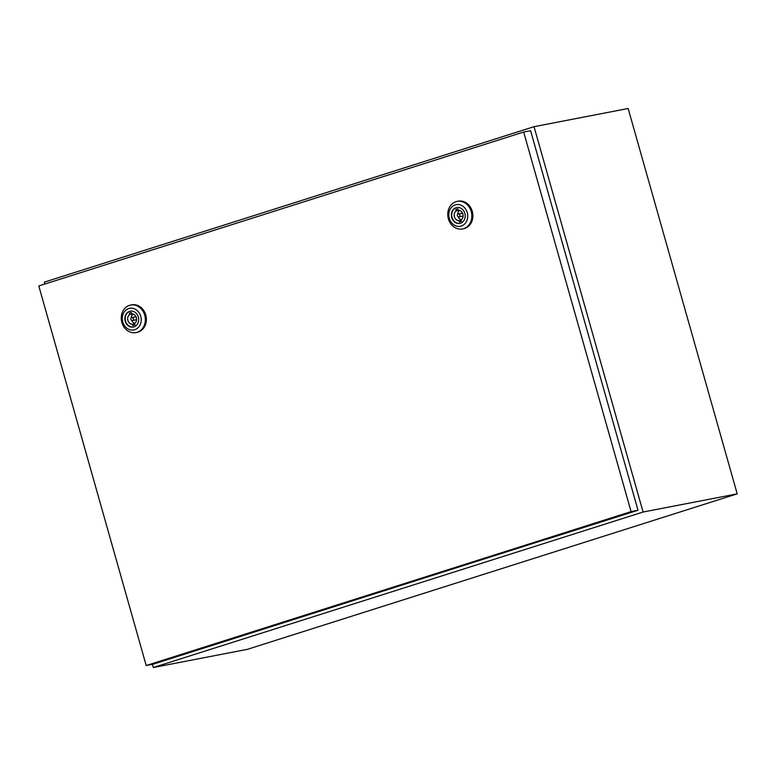 <?xml version="1.0" encoding="UTF-8"?>
<svg xmlns="http://www.w3.org/2000/svg" width="776" height="776" viewBox="0 0 776 776"><rect width="100%" height="100%" fill="white"/><g stroke="black" fill="none" stroke-linecap="round" stroke-linejoin="round"><path stroke-width="1.16" d="M152.426 664.334L153.318 667.505L643.081 512.034L534.033 126.682L44.28 282.154L44.814 284.045M534.033 126.682L628.153 108.494L737.2 493.846L247.447 649.318L153.318 667.505M643.081 512.034L737.2 493.846M135.878 319.848A1.504 1.28 -100.9 0 0 136.595 319.518M136.101 316.957A1.504 1.28 -100.9 0 0 135.315 316.909M132.531 320.498A1.504 1.28 -100.9 0 0 131.716 317.607A1.504 1.28 -100.9 0 0 132.531 320.498M129.485 305.337A14.036 11.97 79.1 0 1 130.64 305.046A14.036 11.97 79.1 0 1 144.908 315.871A14.036 11.97 79.1 0 1 137.119 332.312A14.036 11.97 79.1 0 1 135.965 332.603A14.036 11.97 79.1 0 1 121.706 321.778A14.036 11.97 79.1 0 1 129.485 305.337M130.64 305.046L131.668 304.842A14.036 11.97 79.1 0 1 145.936 315.667A14.036 11.97 79.1 0 1 138.147 332.109A14.036 11.97 79.1 0 1 136.993 332.409L135.965 332.603M128.767 308.528A11.029 9.399 79.1 0 1 140.737 316.269A11.029 9.399 79.1 0 1 134.762 329.722A11.029 9.399 79.1 0 1 122.783 321.972A11.029 9.399 79.1 0 1 128.767 308.528M133.472 327.006A8.07 6.877 79.1 0 1 125.431 320.643A8.07 6.877 79.1 0 1 129.931 311.292A8.07 6.877 79.1 0 1 130.416 311.166M133.957 326.88A8.07 6.877 79.1 0 1 133.297 327.045A8.07 6.877 79.1 0 1 125.091 320.818A8.07 6.877 79.1 0 1 129.573 311.37A8.07 6.877 79.1 0 1 130.232 311.195A8.07 6.877 79.1 0 1 138.438 317.423A8.07 6.877 79.1 0 1 133.957 326.88M134.52 323.592A5.209 4.443 -100.9 0 0 136.363 317.704A5.209 4.443 -100.9 0 0 131.765 313.863L131.367 312.466L129.33 313.116L129.728 314.513A5.209 4.443 -100.9 0 0 127.875 320.401A5.209 4.443 -100.9 0 0 132.483 324.242L132.871 325.639L134.917 324.989L134.52 323.592M134.588 323.834L132.483 324.242M132.657 313.95L129.728 314.513M133.026 314.037A5.209 4.443 -100.9 0 0 131.251 317.888M131.745 320.459A5.209 4.443 -100.9 0 0 134.82 323.369M131.435 312.709L129.33 313.116M462.389 216.194A1.504 1.28 -100.9 0 0 463.097 215.864M462.603 213.303A1.504 1.28 -100.9 0 0 461.817 213.264M459.033 216.844A1.504 1.28 -100.9 0 0 458.218 213.953A1.504 1.28 -100.9 0 0 459.033 216.844M455.997 201.682A14.036 11.97 79.1 0 1 457.151 201.391A14.036 11.97 79.1 0 1 471.41 212.217A14.036 11.97 79.1 0 1 463.631 228.658A14.036 11.97 79.1 0 1 462.477 228.949A14.036 11.97 79.1 0 1 448.208 218.124A14.036 11.97 79.1 0 1 455.997 201.682M457.151 201.391L458.18 201.188A14.036 11.97 79.1 0 1 472.438 212.023A14.036 11.97 79.1 0 1 464.659 228.464A14.036 11.97 79.1 0 1 463.505 228.755L462.477 228.949M455.269 204.874A11.029 9.399 79.1 0 1 467.249 212.624A11.029 9.399 79.1 0 1 461.264 226.068A11.029 9.399 79.1 0 1 449.285 218.318A11.029 9.399 79.1 0 1 455.269 204.874M459.974 223.352A8.07 6.877 79.1 0 1 451.933 216.989A8.07 6.877 79.1 0 1 456.433 207.648A8.07 6.877 79.1 0 1 456.918 207.512M460.459 223.226A8.07 6.877 79.1 0 1 459.799 223.391A8.07 6.877 79.1 0 1 451.593 217.164A8.07 6.877 79.1 0 1 456.075 207.716A8.07 6.877 79.1 0 1 456.734 207.541A8.07 6.877 79.1 0 1 464.94 213.769A8.07 6.877 79.1 0 1 460.459 223.226M461.022 219.938A5.209 4.443 -100.9 0 0 462.874 214.05A5.209 4.443 -100.9 0 0 458.276 210.209L457.879 208.812L455.832 209.462L456.23 210.859A5.209 4.443 -100.9 0 0 454.387 216.746A5.209 4.443 -100.9 0 0 458.985 220.588L459.382 221.984L461.419 221.335L461.022 219.938M461.089 220.18L458.985 220.588M459.159 210.296L456.23 210.859M459.528 210.393A5.209 4.443 -100.9 0 0 457.753 214.244M458.247 216.805A5.209 4.443 -100.9 0 0 461.332 219.715M457.947 209.054L455.832 209.462M146.208 665.527L631.072 511.607L523.664 132.036L38.8 285.956L146.208 665.527L153.153 664.188L545.732 539.398M523.664 132.036L530.6 130.688L638.008 510.268L545.77 539.543M631.072 511.607L638.008 510.268M135.441 316.88L131.833 317.578M136.004 319.828L132.405 320.527M461.943 213.225L458.344 213.924M462.515 216.184L458.917 216.873"/></g></svg>
